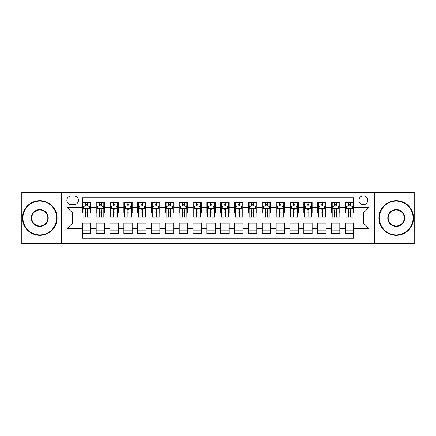 <?xml version="1.0" encoding="UTF-8"?>
<svg xmlns="http://www.w3.org/2000/svg" width="436" height="436" viewBox="0 0 436 436"><rect width="100%" height="100%" fill="white"/><g stroke="black" fill="none" stroke-linecap="round" stroke-linejoin="round"><path stroke-width="0.65" d="M363.335 195.857A4.431 4.431 0 0 0 358.904 200.282A4.431 4.431 0 0 0 363.335 204.713A4.431 4.431 0 0 0 367.761 200.282A4.431 4.431 0 0 0 363.335 195.857M374.404 243.604L414.2 243.604L414.2 192.396L374.404 192.396L374.404 243.604L61.596 243.604L61.596 192.396L21.8 192.396L21.8 243.604L61.596 243.604M353.645 202.429L345.339 202.429L345.339 207.482L339.802 207.482L339.802 213.019L345.339 213.019L345.339 207.482M339.802 207.482L339.802 202.429L331.496 202.429L331.496 207.482L325.965 207.482L325.965 213.019L331.496 213.019L331.496 207.482M325.965 207.482L325.965 202.429L317.659 202.429L317.659 207.482L312.122 207.482L312.122 213.019L317.659 213.019L317.659 207.482M312.122 207.482L312.122 202.429L303.816 202.429L303.816 207.482L298.279 207.482L298.279 213.019L303.816 213.019L303.816 207.482M298.279 207.482L298.279 202.429L289.973 202.429L289.973 207.482L284.435 207.482L284.435 213.019L289.973 213.019L289.973 207.482M284.435 207.482L284.435 202.429L276.135 202.429L276.135 207.482L270.598 207.482L270.598 213.019L276.135 213.019L276.135 207.482M270.598 207.482L270.598 202.429L262.292 202.429L262.292 207.482L256.755 207.482L256.755 213.019L262.292 213.019L262.292 207.482M256.755 207.482L256.755 202.429L248.449 202.429L248.449 207.482L242.912 207.482L242.912 213.019L248.449 213.019L248.449 207.482M242.912 207.482L242.912 202.429L234.612 202.429L234.612 207.482L229.074 207.482L229.074 213.019L234.612 213.019L234.612 207.482M229.074 207.482L229.074 202.429L220.769 202.429L220.769 207.482L215.231 207.482L215.231 213.019L220.769 213.019L220.769 207.482M215.231 207.482L215.231 202.429L206.926 202.429L206.926 207.482L201.388 207.482L201.388 213.019L206.926 213.019L206.926 207.482M201.388 207.482L201.388 202.429L193.088 202.429L193.088 207.482L187.551 207.482L187.551 213.019L193.088 213.019L193.088 207.482M187.551 207.482L187.551 202.429L179.245 202.429L179.245 207.482L173.708 207.482L173.708 213.019L179.245 213.019L179.245 207.482M173.708 207.482L173.708 202.429L165.402 202.429L165.402 207.482L159.865 207.482L159.865 213.019L165.402 213.019L165.402 207.482M159.865 207.482L159.865 202.429L151.565 202.429L151.565 207.482L146.027 207.482L146.027 213.019L151.565 213.019L151.565 207.482M146.027 207.482L146.027 202.429L137.721 202.429L137.721 207.482L132.184 207.482L132.184 213.019L137.721 213.019L137.721 207.482M132.184 207.482L132.184 202.429L123.879 202.429L123.879 207.482L118.341 207.482L118.341 213.019L123.879 213.019L123.879 207.482M118.341 207.482L118.341 202.429L110.036 202.429L110.036 207.482L104.504 207.482L104.504 213.019L110.036 213.019L110.036 207.482M104.504 207.482L104.504 202.429L96.198 202.429L96.198 213.019L90.661 213.019L90.661 202.429L82.355 202.429M82.355 233.571L90.661 233.571L90.661 222.981L96.198 222.981L96.198 233.571L104.504 233.571L104.504 222.981L110.036 222.981L110.036 228.519L104.504 228.519M110.036 228.519L110.036 233.571L118.341 233.571L118.341 222.981L123.879 222.981L123.879 228.519L118.341 228.519M123.879 228.519L123.879 233.571L132.184 233.571L132.184 222.981L137.721 222.981L137.721 228.519L132.184 228.519M137.721 228.519L137.721 233.571L146.027 233.571L146.027 222.981L151.565 222.981L151.565 228.519L146.027 228.519M151.565 228.519L151.565 233.571L159.865 233.571L159.865 222.981L165.402 222.981L165.402 228.519L159.865 228.519M165.402 228.519L165.402 233.571L173.708 233.571L173.708 222.981L179.245 222.981L179.245 228.519L173.708 228.519M179.245 228.519L179.245 233.571L187.551 233.571L187.551 222.981L193.088 222.981L193.088 228.519L187.551 228.519M193.088 228.519L193.088 233.571L201.388 233.571L201.388 222.981L206.926 222.981L206.926 228.519L201.388 228.519M206.926 228.519L206.926 233.571L215.231 233.571L215.231 222.981L220.769 222.981L220.769 228.519L215.231 228.519M220.769 228.519L220.769 233.571L229.074 233.571L229.074 222.981L234.612 222.981L234.612 228.519L229.074 228.519M234.612 228.519L234.612 233.571L242.912 233.571L242.912 222.981L248.449 222.981L248.449 228.519L242.912 228.519M248.449 228.519L248.449 233.571L256.755 233.571L256.755 222.981L262.292 222.981L262.292 228.519L256.755 228.519M262.292 228.519L262.292 233.571L270.598 233.571L270.598 222.981L276.135 222.981L276.135 228.519L270.598 228.519M276.135 228.519L276.135 233.571L284.435 233.571L284.435 222.981L289.973 222.981L289.973 228.519L284.435 228.519M289.973 228.519L289.973 233.571L298.279 233.571L298.279 222.981L303.816 222.981L303.816 228.519L298.279 228.519M303.816 228.519L303.816 233.571L312.122 233.571L312.122 222.981L317.659 222.981L317.659 228.519L312.122 228.519M317.659 228.519L317.659 233.571L325.965 233.571L325.965 222.981L331.496 222.981L331.496 228.519L325.965 228.519M331.496 228.519L331.496 233.571L339.802 233.571L339.802 222.981L345.339 222.981L345.339 228.519L339.802 228.519M71.144 204.577L74.191 204.577A4.289 4.289 0 0 0 78.48 200.282A4.289 4.289 0 0 0 74.191 195.993L71.144 195.993A4.289 4.289 0 0 0 66.855 200.282A4.289 4.289 0 0 0 71.144 204.577M374.404 192.396L61.596 192.396M353.645 207.482L353.645 197.791L82.355 197.791L82.355 213.019L72.665 213.019L72.665 222.981L82.355 222.981L82.355 238.209L353.645 238.209L353.645 222.981L363.335 222.981L363.335 213.019L353.645 213.019L353.645 207.482L368.872 207.482L368.872 228.519L353.645 228.519M82.355 228.519L67.128 228.519L67.128 207.482L82.355 207.482M345.339 228.519L345.339 233.571L353.645 233.571M82.355 205.89L83.047 205.89M85.679 205.89L87.336 205.89M89.969 205.89L90.661 205.89M82.355 212.877L83.047 212.877M85.679 212.877L87.336 212.877M89.969 212.877L90.661 212.877M82.355 223.123L90.661 223.123M82.355 230.11L90.661 230.11M96.198 212.877L96.89 212.877M99.517 212.877L101.179 212.877M103.812 212.877L104.504 212.877M96.198 205.89L96.89 205.89M99.517 205.89L101.179 205.89M103.812 205.89L104.504 205.89M96.198 223.123L104.504 223.123M96.198 230.11L104.504 230.11M110.036 223.123L118.341 223.123M110.036 230.11L118.341 230.11M110.036 205.89L110.728 205.89M113.36 205.89L115.022 205.89M117.649 205.89L118.341 205.89M110.036 212.877L110.728 212.877M113.36 212.877L115.022 212.877M117.649 212.877L118.341 212.877M123.879 223.123L132.184 223.123M123.879 230.11L132.184 230.11M123.879 205.89L124.571 205.89M127.203 205.89L128.86 205.89M131.492 205.89L132.184 205.89M123.879 212.877L124.571 212.877M127.203 212.877L128.86 212.877M131.492 212.877L132.184 212.877M137.721 223.123L146.027 223.123M137.721 230.11L146.027 230.11M137.721 205.89L138.414 205.89M141.041 205.89L142.703 205.89M145.335 205.89L146.027 205.89M137.721 212.877L138.414 212.877M141.041 212.877L142.703 212.877M145.335 212.877L146.027 212.877M151.565 223.123L159.865 223.123M151.565 230.11L159.865 230.11M151.565 205.89L152.257 205.89M154.884 205.89L156.546 205.89M159.173 205.89L159.865 205.89M151.565 212.877L152.257 212.877M154.884 212.877L156.546 212.877M159.173 212.877L159.865 212.877M165.402 223.123L173.708 223.123M165.402 230.11L173.708 230.11M165.402 205.89L166.094 205.89M168.727 205.89L170.383 205.89M173.016 205.89L173.708 205.89M165.402 212.877L166.094 212.877M168.727 212.877L170.383 212.877M173.016 212.877L173.708 212.877M179.245 223.123L187.551 223.123M179.245 230.11L187.551 230.11M179.245 205.89L179.937 205.89M182.564 205.89L184.226 205.89M186.859 205.89L187.551 205.89M179.245 212.877L179.937 212.877M182.564 212.877L184.226 212.877M186.859 212.877L187.551 212.877M193.088 223.123L201.388 223.123M193.088 230.11L201.388 230.11M193.088 205.89L193.78 205.89M196.407 205.89L198.069 205.89M200.696 205.89L201.388 205.89M193.088 212.877L193.78 212.877M196.407 212.877L198.069 212.877M200.696 212.877L201.388 212.877M206.926 223.123L215.231 223.123M206.926 230.11L215.231 230.11M206.926 205.89L207.618 205.89M210.25 205.89L211.912 205.89M214.539 205.89L215.231 205.89M206.926 212.877L207.618 212.877M210.25 212.877L211.912 212.877M214.539 212.877L215.231 212.877M220.769 223.123L229.074 223.123M220.769 230.11L229.074 230.11M220.769 205.89L221.461 205.89M224.088 205.89L225.75 205.89M228.382 205.89L229.074 205.89M220.769 212.877L221.461 212.877M224.088 212.877L225.75 212.877M228.382 212.877L229.074 212.877M234.612 223.123L242.912 223.123M234.612 230.11L242.912 230.11M234.612 205.89L235.304 205.89M237.931 205.89L239.593 205.89M242.22 205.89L242.912 205.89M234.612 212.877L235.304 212.877M237.931 212.877L239.593 212.877M242.22 212.877L242.912 212.877M248.449 223.123L256.755 223.123M248.449 230.11L256.755 230.11M248.449 205.89L249.141 205.89M251.774 205.89L253.436 205.89M256.063 205.89L256.755 205.89M248.449 212.877L249.141 212.877M251.774 212.877L253.436 212.877M256.063 212.877L256.755 212.877M262.292 223.123L270.598 223.123M262.292 230.11L270.598 230.11M262.292 205.89L262.984 205.89M265.617 205.89L267.273 205.89M269.906 205.89L270.598 205.89M262.292 212.877L262.984 212.877M265.617 212.877L267.273 212.877M269.906 212.877L270.598 212.877M276.135 223.123L284.435 223.123M276.135 230.11L284.435 230.11M276.135 205.89L276.827 205.89M279.454 205.89L281.116 205.89M283.743 205.89L284.435 205.89M276.135 212.877L276.827 212.877M279.454 212.877L281.116 212.877M283.743 212.877L284.435 212.877M289.973 223.123L298.279 223.123M289.973 230.11L298.279 230.11M289.973 205.89L290.665 205.89M293.297 205.89L294.959 205.89M297.586 205.89L298.279 205.89M289.973 212.877L290.665 212.877M293.297 212.877L294.959 212.877M297.586 212.877L298.279 212.877M303.816 223.123L312.122 223.123M303.816 230.11L312.122 230.11M303.816 205.89L304.508 205.89M307.14 205.89L308.797 205.89M311.429 205.89L312.122 205.89M303.816 212.877L304.508 212.877M307.14 212.877L308.797 212.877M311.429 212.877L312.122 212.877M317.659 223.123L325.965 223.123M317.659 230.11L325.965 230.11M317.659 205.89L318.351 205.89M320.978 205.89L322.64 205.89M325.272 205.89L325.965 205.89M317.659 212.877L318.351 212.877M320.978 212.877L322.64 212.877M325.272 212.877L325.965 212.877M331.496 223.123L339.802 223.123M331.496 230.11L339.802 230.11M331.496 205.89L332.188 205.89M334.821 205.89L336.483 205.89M339.11 205.89L339.802 205.89M331.496 212.877L332.188 212.877M334.821 212.877L336.483 212.877M339.11 212.877L339.802 212.877M345.339 223.123L353.645 223.123M345.339 230.11L353.645 230.11M345.339 205.89L346.031 205.89M348.664 205.89L350.321 205.89M352.953 205.89L353.645 205.89M345.339 212.877L346.031 212.877M348.664 212.877L350.321 212.877M352.953 212.877L353.645 212.877M72.665 213.019L67.128 207.482M72.665 222.981L67.128 228.519M368.872 207.482L363.335 213.019M368.872 228.519L363.335 222.981M87.336 204.228L85.679 204.228M89.969 216.043L87.336 216.043L87.336 217.172L89.969 217.172L89.969 208.724L88.584 205.956L84.431 205.956L83.047 208.724L83.047 217.172L85.679 217.172L85.679 216.043L83.047 216.043M83.047 208.724L83.047 202.429M89.969 208.724L89.969 202.429M85.679 205.956L85.679 202.429M87.336 202.429L87.336 205.956M87.336 216.043L87.336 209.765C86.786 208.697 86.23 208.697 85.679 209.765L85.679 216.043M39.796 201.116A16.884 16.884 0 0 0 22.906 218A16.884 16.884 0 0 0 39.796 234.884A16.884 16.884 0 0 0 56.68 218A16.884 16.884 0 0 0 39.796 201.116M39.796 235.304A17.304 17.304 0 0 1 22.492 218A17.304 17.304 0 0 1 39.796 200.696A17.304 17.304 0 0 1 57.094 218A17.304 17.304 0 0 1 39.796 235.304M39.796 209.558A8.442 8.442 0 0 1 48.238 218A8.442 8.442 0 0 1 39.796 226.442A8.442 8.442 0 0 1 31.348 218A8.442 8.442 0 0 1 39.796 209.558M39.796 226.028A8.028 8.028 0 0 0 47.824 218A8.028 8.028 0 0 0 39.796 209.972A8.028 8.028 0 0 0 31.768 218A8.028 8.028 0 0 0 39.796 226.028M396.204 201.116A16.884 16.884 0 0 0 379.32 218A16.884 16.884 0 0 0 396.204 234.884A16.884 16.884 0 0 0 413.094 218A16.884 16.884 0 0 0 396.204 201.116M396.204 235.304A17.304 17.304 0 0 1 378.906 218A17.304 17.304 0 0 1 396.204 200.696A17.304 17.304 0 0 1 413.508 218A17.304 17.304 0 0 1 396.204 235.304M396.204 209.558A8.442 8.442 0 0 1 404.652 218A8.442 8.442 0 0 1 396.204 226.442A8.442 8.442 0 0 1 387.762 218A8.442 8.442 0 0 1 396.204 209.558M396.204 226.028A8.028 8.028 0 0 0 404.232 218A8.028 8.028 0 0 0 396.204 209.972A8.028 8.028 0 0 0 388.176 218A8.028 8.028 0 0 0 396.204 226.028M101.179 204.228L99.517 204.228M103.812 216.043L101.179 216.043L101.179 217.172L103.812 217.172L103.812 208.724L102.427 205.956L98.274 205.956L96.89 208.724L96.89 217.172L99.517 217.172L99.517 216.043L96.89 216.043M96.89 208.724L96.89 202.429M103.812 208.724L103.812 202.429M99.517 205.956L99.517 202.429M101.179 202.429L101.179 205.956M101.179 216.043L101.179 209.765C100.629 208.697 100.073 208.697 99.517 209.765L99.517 216.043M115.022 204.228L113.36 204.228M117.649 216.043L115.022 216.043L115.022 217.172L117.649 217.172L117.649 208.724L116.265 205.956L112.112 205.956L110.728 208.724L110.728 217.172L113.36 217.172L113.36 216.043L110.728 216.043M110.728 208.724L110.728 202.429M117.649 208.724L117.649 202.429M113.36 205.956L113.36 202.429M115.022 202.429L115.022 205.956M115.022 216.043L115.022 209.765C114.466 208.697 113.916 208.697 113.36 209.765L113.36 216.043M128.86 204.228L127.203 204.228M131.492 216.043L128.86 216.043L128.86 217.172L131.492 217.172L131.492 208.724L130.108 205.956L125.955 205.956L124.571 208.724L124.571 217.172L127.203 217.172L127.203 216.043L124.571 216.043M124.571 208.724L124.571 202.429M131.492 208.724L131.492 202.429M127.203 205.956L127.203 202.429M128.86 202.429L128.86 205.956M128.86 216.043L128.86 209.765C128.309 208.697 127.753 208.697 127.203 209.765L127.203 216.043M142.703 204.228L141.041 204.228M145.335 216.043L142.703 216.043L142.703 217.172L145.335 217.172L145.335 208.724L143.951 205.956L139.798 205.956L138.414 208.724L138.414 217.172L141.041 217.172L141.041 216.043L138.414 216.043M138.414 208.724L138.414 202.429M145.335 208.724L145.335 202.429M141.041 205.956L141.041 202.429M142.703 202.429L142.703 205.956M142.703 216.043L142.703 209.765C142.152 208.697 141.596 208.697 141.041 209.765L141.041 216.043M156.546 204.228L154.884 204.228M159.173 216.043L156.546 216.043L156.546 217.172L159.173 217.172L159.173 208.724L157.788 205.956L153.636 205.956L152.257 208.724L152.257 217.172L154.884 217.172L154.884 216.043L152.257 216.043M152.257 208.724L152.257 202.429M159.173 208.724L159.173 202.429M154.884 205.956L154.884 202.429M156.546 202.429L156.546 205.956M156.546 216.043L156.546 209.765C155.99 208.697 155.439 208.697 154.884 209.765L154.884 216.043M170.383 204.228L168.727 204.228M173.016 216.043L170.383 216.043L170.383 217.172L173.016 217.172L173.016 208.724L171.631 205.956L167.479 205.956L166.094 208.724L166.094 217.172L168.727 217.172L168.727 216.043L166.094 216.043M166.094 208.724L166.094 202.429M173.016 208.724L173.016 202.429M168.727 205.956L168.727 202.429M170.383 202.429L170.383 205.956M170.383 216.043L170.383 209.765C169.833 208.697 169.277 208.697 168.727 209.765L168.727 216.043M184.226 204.228L182.564 204.228M186.859 216.043L184.226 216.043L184.226 217.172L186.859 217.172L186.859 208.724L185.474 205.956L181.322 205.956L179.937 208.724L179.937 217.172L182.564 217.172L182.564 216.043L179.937 216.043M179.937 208.724L179.937 202.429M186.859 208.724L186.859 202.429M182.564 205.956L182.564 202.429M184.226 202.429L184.226 205.956M184.226 216.043L184.226 209.765C183.676 208.697 183.12 208.697 182.564 209.765L182.564 216.043M198.069 204.228L196.407 204.228M200.696 216.043L198.069 216.043L198.069 217.172L200.696 217.172L200.696 208.724L199.312 205.956L195.165 205.956L193.78 208.724L193.78 217.172L196.407 217.172L196.407 216.043L193.78 216.043M193.78 208.724L193.78 202.429M200.696 208.724L200.696 202.429M196.407 205.956L196.407 202.429M198.069 202.429L198.069 205.956M198.069 216.043L198.069 209.765C197.513 208.697 196.963 208.697 196.407 209.765L196.407 216.043M211.912 204.228L210.25 204.228M214.539 216.043L211.912 216.043L211.912 217.172L214.539 217.172L214.539 208.724L213.155 205.956L209.002 205.956L207.618 208.724L207.618 217.172L210.25 217.172L210.25 216.043L207.618 216.043M207.618 208.724L207.618 202.429M214.539 208.724L214.539 202.429M210.25 205.956L210.25 202.429M211.912 202.429L211.912 205.956M211.912 216.043L211.912 209.765C211.356 208.697 210.806 208.697 210.25 209.765L210.25 216.043M225.75 204.228L224.088 204.228M228.382 216.043L225.75 216.043L225.75 217.172L228.382 217.172L228.382 208.724L226.998 205.956L222.845 205.956L221.461 208.724L221.461 217.172L224.088 217.172L224.088 216.043L221.461 216.043M221.461 208.724L221.461 202.429M228.382 208.724L228.382 202.429M224.088 205.956L224.088 202.429M225.75 202.429L225.75 205.956M225.75 216.043L225.75 209.765C225.199 208.697 224.644 208.697 224.088 209.765L224.088 216.043M239.593 204.228L237.931 204.228M242.22 216.043L239.593 216.043L239.593 217.172L242.22 217.172L242.22 208.724L240.835 205.956L236.688 205.956L235.304 208.724L235.304 217.172L237.931 217.172L237.931 216.043L235.304 216.043M235.304 208.724L235.304 202.429M242.22 208.724L242.22 202.429M237.931 205.956L237.931 202.429M239.593 202.429L239.593 205.956M239.593 216.043L239.593 209.765C239.037 208.697 238.487 208.697 237.931 209.765L237.931 216.043M253.436 204.228L251.774 204.228M256.063 216.043L253.436 216.043L253.436 217.172L256.063 217.172L256.063 208.724L254.679 205.956L250.526 205.956L249.141 208.724L249.141 217.172L251.774 217.172L251.774 216.043L249.141 216.043M249.141 208.724L249.141 202.429M256.063 208.724L256.063 202.429M251.774 205.956L251.774 202.429M253.436 202.429L253.436 205.956M253.436 216.043L253.436 209.765C252.88 208.697 252.33 208.697 251.774 209.765L251.774 216.043M267.273 204.228L265.617 204.228M269.906 216.043L267.273 216.043L267.273 217.172L269.906 217.172L269.906 208.724L268.522 205.956L264.369 205.956L262.984 208.724L262.984 217.172L265.617 217.172L265.617 216.043L262.984 216.043M262.984 208.724L262.984 202.429M269.906 208.724L269.906 202.429M265.617 205.956L265.617 202.429M267.273 202.429L267.273 205.956M267.273 216.043L267.273 209.765C266.723 208.697 266.167 208.697 265.617 209.765L265.617 216.043M281.116 204.228L279.454 204.228M283.743 216.043L281.116 216.043L281.116 217.172L283.743 217.172L283.743 208.724L282.365 205.956L278.212 205.956L276.827 208.724L276.827 217.172L279.454 217.172L279.454 216.043L276.827 216.043M276.827 208.724L276.827 202.429M283.743 208.724L283.743 202.429M279.454 205.956L279.454 202.429M281.116 202.429L281.116 205.956M281.116 216.043L281.116 209.765C280.566 208.697 280.01 208.697 279.454 209.765L279.454 216.043M294.959 204.228L293.297 204.228M297.586 216.043L294.959 216.043L294.959 217.172L297.586 217.172L297.586 208.724L296.202 205.956L292.049 205.956L290.665 208.724L290.665 217.172L293.297 217.172L293.297 216.043L290.665 216.043M290.665 208.724L290.665 202.429M297.586 208.724L297.586 202.429M293.297 205.956L293.297 202.429M294.959 202.429L294.959 205.956M294.959 216.043L294.959 209.765C294.404 208.697 293.853 208.697 293.297 209.765L293.297 216.043M308.797 204.228L307.14 204.228M311.429 216.043L308.797 216.043L308.797 217.172L311.429 217.172L311.429 208.724L310.045 205.956L305.892 205.956L304.508 208.724L304.508 217.172L307.14 217.172L307.14 216.043L304.508 216.043M304.508 208.724L304.508 202.429M311.429 208.724L311.429 202.429M307.14 205.956L307.14 202.429M308.797 202.429L308.797 205.956M308.797 216.043L308.797 209.765C308.247 208.697 307.691 208.697 307.14 209.765L307.14 216.043M322.64 204.228L320.978 204.228M325.272 216.043L322.64 216.043L322.64 217.172L325.272 217.172L325.272 208.724L323.888 205.956L319.735 205.956L318.351 208.724L318.351 217.172L320.978 217.172L320.978 216.043L318.351 216.043M318.351 208.724L318.351 202.429M325.272 208.724L325.272 202.429M320.978 205.956L320.978 202.429M322.64 202.429L322.64 205.956M322.64 216.043L322.64 209.765C322.09 208.697 321.534 208.697 320.978 209.765L320.978 216.043M336.483 204.228L334.821 204.228M339.11 216.043L336.483 216.043L336.483 217.172L339.11 217.172L339.11 208.724L337.726 205.956L333.573 205.956L332.188 208.724L332.188 217.172L334.821 217.172L334.821 216.043L332.188 216.043M332.188 208.724L332.188 202.429M339.11 208.724L339.11 202.429M334.821 205.956L334.821 202.429M336.483 202.429L336.483 205.956M336.483 216.043L336.483 209.765C335.927 208.697 335.377 208.697 334.821 209.765L334.821 216.043M350.321 204.228L348.664 204.228M352.953 216.043L350.321 216.043L350.321 217.172L352.953 217.172L352.953 208.724L351.569 205.956L347.416 205.956L346.031 208.724L346.031 217.172L348.664 217.172L348.664 216.043L346.031 216.043M346.031 208.724L346.031 202.429M352.953 208.724L352.953 202.429M348.664 205.956L348.664 202.429M350.321 202.429L350.321 205.956M350.321 216.043L350.321 209.765C349.77 208.697 349.214 208.697 348.664 209.765L348.664 216.043M96.198 228.519L90.661 228.519M96.198 207.482L90.661 207.482M89.936 208.659L83.08 208.659M83.047 206.719L84.05 206.719M88.966 206.719L89.969 206.719M85.679 211.934L83.047 211.934M89.969 211.934L87.336 211.934M87.336 205.111L85.679 205.111M103.773 208.659L96.923 208.659M96.89 206.719L97.893 206.719M102.809 206.719L103.812 206.719M99.517 211.934L96.89 211.934M103.812 211.934L101.179 211.934M101.179 205.111L99.517 205.111M117.616 208.659L110.766 208.659M110.728 206.719L111.736 206.719M116.646 206.719L117.649 206.719M113.36 211.934L110.728 211.934M117.649 211.934L115.022 211.934M115.022 205.111L113.36 205.111M131.459 208.659L124.603 208.659M124.571 206.719L125.573 206.719M130.489 206.719L131.492 206.719M127.203 211.934L124.571 211.934M131.492 211.934L128.86 211.934M128.86 205.111L127.203 205.111M145.297 208.659L138.446 208.659M138.414 206.719L139.416 206.719M144.332 206.719L145.335 206.719M141.041 211.934L138.414 211.934M145.335 211.934L142.703 211.934M142.703 205.111L141.041 205.111M159.14 208.659L152.289 208.659M152.257 206.719L153.259 206.719M158.17 206.719L159.173 206.719M154.884 211.934L152.257 211.934M159.173 211.934L156.546 211.934M156.546 205.111L154.884 205.111M172.983 208.659L166.132 208.659M166.094 206.719L167.097 206.719M172.013 206.719L173.016 206.719M168.727 211.934L166.094 211.934M173.016 211.934L170.383 211.934M170.383 205.111L168.727 205.111M186.821 208.659L179.97 208.659M179.937 206.719L180.94 206.719M185.856 206.719L186.859 206.719M182.564 211.934L179.937 211.934M186.859 211.934L184.226 211.934M184.226 205.111L182.564 205.111M200.664 208.659L193.813 208.659M193.78 206.719L194.783 206.719M199.693 206.719L200.696 206.719M196.407 211.934L193.78 211.934M200.696 211.934L198.069 211.934M198.069 205.111L196.407 205.111M214.507 208.659L207.656 208.659M207.618 206.719L208.621 206.719M213.536 206.719L214.539 206.719M210.25 211.934L207.618 211.934M214.539 211.934L211.912 211.934M211.912 205.111L210.25 205.111M228.344 208.659L221.493 208.659M221.461 206.719L222.464 206.719M227.379 206.719L228.382 206.719M224.088 211.934L221.461 211.934M228.382 211.934L225.75 211.934M225.75 205.111L224.088 205.111M242.187 208.659L235.336 208.659M235.304 206.719L236.307 206.719M241.217 206.719L242.22 206.719M237.931 211.934L235.304 211.934M242.22 211.934L239.593 211.934M239.593 205.111L237.931 205.111M256.03 208.659L249.179 208.659M249.141 206.719L250.144 206.719M255.06 206.719L256.063 206.719M251.774 211.934L249.141 211.934M256.063 211.934L253.436 211.934M253.436 205.111L251.774 205.111M269.868 208.659L263.017 208.659M262.984 206.719L263.987 206.719M268.903 206.719L269.906 206.719M265.617 211.934L262.984 211.934M269.906 211.934L267.273 211.934M267.273 205.111L265.617 205.111M283.711 208.659L276.86 208.659M276.827 206.719L277.83 206.719M282.741 206.719L283.743 206.719M279.454 211.934L276.827 211.934M283.743 211.934L281.116 211.934M281.116 205.111L279.454 205.111M297.554 208.659L290.703 208.659M290.665 206.719L291.668 206.719M296.584 206.719L297.586 206.719M293.297 211.934L290.665 211.934M297.586 211.934L294.959 211.934M294.959 205.111L293.297 205.111M311.397 208.659L304.541 208.659M304.508 206.719L305.511 206.719M310.427 206.719L311.429 206.719M307.14 211.934L304.508 211.934M311.429 211.934L308.797 211.934M308.797 205.111L307.14 205.111M325.234 208.659L318.384 208.659M318.351 206.719L319.354 206.719M324.264 206.719L325.272 206.719M320.978 211.934L318.351 211.934M325.272 211.934L322.64 211.934M322.64 205.111L320.978 205.111M339.077 208.659L332.227 208.659M332.188 206.719L333.191 206.719M338.107 206.719L339.11 206.719M334.821 211.934L332.188 211.934M339.11 211.934L336.483 211.934M336.483 205.111L334.821 205.111M352.92 208.659L346.064 208.659M346.031 206.719L347.034 206.719M351.95 206.719L352.953 206.719M348.664 211.934L346.031 211.934M352.953 211.934L350.321 211.934M350.321 205.111L348.664 205.111"/></g></svg>
